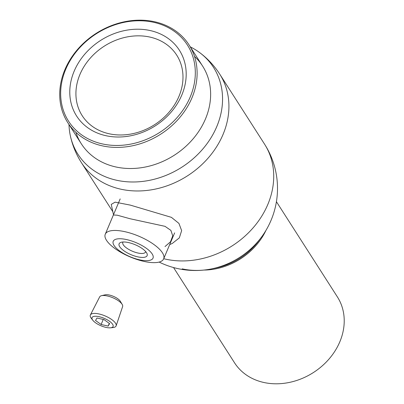 <?xml version="1.0" encoding="UTF-8"?>
<svg xmlns="http://www.w3.org/2000/svg" width="404" height="404" viewBox="0 0 404 404"><rect width="100%" height="100%" fill="white"/><g stroke="black" fill="none" stroke-linecap="round" stroke-linejoin="round"><path stroke-width="0.61" d="M190.304 46.874A80.502 66.892 147.4 0 1 199.642 52.586A80.502 66.892 147.4 0 1 209.807 139.673A80.502 66.892 147.4 0 1 116.468 180.219A80.502 66.892 147.4 0 1 70.271 135.411A80.502 66.892 147.4 0 1 68.993 124.543A80.502 66.892 -32.6 0 0 116.468 180.219A80.502 66.892 -32.6 0 0 212.964 134.421A80.502 66.892 -32.6 0 0 190.304 46.874M263.893 233.679A70.69 58.737 147.4 0 1 207.838 269.559A82.108 82.108 0 0 1 159.151 262.075M123.084 242.001A12.327 4.368 -157.1 0 0 122.816 242.43A12.327 4.368 -157.1 0 0 123.301 244.814A12.327 4.368 -157.1 0 0 135.199 252.273A12.327 4.368 -157.1 0 0 145.521 252.025A12.327 4.368 -157.1 0 0 145.642 251.53M119.71 246.728A15.206 5.388 22.9 0 1 120.953 242.355A15.206 5.388 22.9 0 1 134.603 244.491A15.206 5.388 22.9 0 1 146.531 252.692A15.206 5.388 22.9 0 1 146.879 253.303A15.206 5.388 22.9 0 1 137.087 256.697A15.206 5.388 22.9 0 1 119.71 246.728M114.069 245.475A21.609 7.656 -157.1 0 0 139.602 259.833A21.609 7.656 -157.1 0 0 152.172 253.944A21.609 7.656 -157.1 0 0 126.639 239.587A21.609 7.656 -157.1 0 0 114.069 245.475M106.51 240.335A31.689 11.231 -157.1 0 0 137.097 259.514A31.689 11.231 -157.1 0 0 163.65 258.878A31.689 11.231 -157.1 0 0 162.403 252.763A31.689 11.231 -157.1 0 0 131.81 233.583A31.689 11.231 -157.1 0 0 105.262 234.219A31.689 11.231 -157.1 0 0 106.51 240.335M169.685 244.587L172.306 243.435L179.331 237.885L181.648 230.628L178.937 223.407L171.412 217.347L130.29 205.106L115.105 202.157L111.246 204.404L113.549 214.999L117.261 215.206L130.058 218.741L165.009 226.331L170.892 230.391L172.735 235.901L170.508 241.769L165.014 246.571M61.135 86.108A70.584 58.646 -32.6 0 0 119.958 145.389A70.584 58.646 -32.6 0 0 194.834 80.113A70.584 58.646 -32.6 0 0 136.012 20.831A70.584 58.646 -32.6 0 0 61.135 86.108M196.632 80.724A72.023 59.843 147.4 0 1 141.036 143.506A72.023 59.843 147.4 0 1 67.761 122.619A72.023 59.843 147.4 0 1 60.201 86.845A72.023 59.843 147.4 0 1 115.802 24.068A72.023 59.843 147.4 0 1 189.072 44.95A72.023 59.843 147.4 0 1 196.632 80.724M70.195 85.704A61.019 50.702 147.4 0 1 134.926 29.27A61.019 50.702 147.4 0 1 185.779 80.517A61.019 50.702 147.4 0 1 121.043 136.951A61.019 50.702 147.4 0 1 70.195 85.704M182.608 83.022A56.121 46.632 -32.6 0 0 176.72 55.146A56.121 46.632 -32.6 0 0 119.624 38.875A56.121 46.632 -32.6 0 0 76.3 87.789A56.121 46.632 -32.6 0 0 82.189 115.665A56.121 46.632 -32.6 0 0 139.284 131.936A56.121 46.632 -32.6 0 0 182.608 83.022M276.422 201.687L337.396 296.92A61.075 50.747 147.4 0 1 318.125 369.236A61.075 50.747 147.4 0 1 240.688 370.332A61.075 50.747 147.4 0 1 234.522 362.782L173.548 267.549M99.137 316.696A11.423 4.05 -157.1 0 0 92.864 320.332A11.423 4.05 -157.1 0 0 105.989 327.402A11.423 4.05 -157.1 0 0 110.56 327.806A11.423 4.05 -157.1 0 0 111.408 322.831A11.423 4.05 -157.1 0 0 99.137 316.696M92.864 320.332L91.344 318.402A13.978 4.954 22.9 0 1 90.395 314.948A13.978 4.954 22.9 0 1 99.02 313.959A13.978 4.954 22.9 0 1 116.135 325.826A13.978 4.954 22.9 0 1 112.999 327.553L110.56 327.806M116.135 325.826L122.629 306.555A12.458 4.414 -157.1 0 0 122.19 304.409A12.458 4.414 -157.1 0 0 107.373 295.981A12.458 4.414 -157.1 0 0 101.53 295.683A12.458 4.414 -157.1 0 0 99.682 296.864L90.395 314.948M101.53 295.683L105.116 294.834A9.156 3.242 22.9 0 1 109.408 295.051A9.156 3.242 22.9 0 1 120.296 301.243L122.19 304.409M108.156 326.073L109.605 323.614L104.01 319.589L96.97 318.024L95.521 320.483L101.116 324.508L108.156 326.073L109.292 323.387M103.262 319.428L101.116 324.508M75.861 132.315A72.023 59.843 -32.6 0 0 115.726 166.933A72.023 59.843 -32.6 0 0 197.399 133.34A72.023 59.843 -32.6 0 0 194.486 56.368M182.204 268.867A70.69 58.737 -32.6 0 0 211.741 268.857A70.69 58.737 -32.6 0 0 261.625 236.921L259.06 240.4A61.055 50.732 -32.6 0 1 215.978 267.988L211.741 268.857M70.271 135.411A82.108 82.108 0 0 0 81.457 162.711A82.108 68.22 -32.6 0 0 120.73 189.168A82.108 68.22 -32.6 0 0 223.008 134.532A82.108 68.22 -32.6 0 0 219.751 74.169A82.108 82.108 0 0 0 199.642 52.586M263.898 233.674A82.108 82.108 0 0 0 264.544 144.132A82.108 68.22 147.4 0 1 267.801 204.495A82.108 68.22 147.4 0 1 165.519 259.131A82.108 68.22 147.4 0 1 163.721 258.706M265.973 230.361A61.075 50.747 147.4 0 1 249.808 251.778A61.075 50.747 147.4 0 1 203.964 270.059M112.847 211.741L81.457 162.711M264.544 144.132L219.751 74.169M174.639 232.866L163.65 258.878M120.175 198.914L105.262 234.219M81.275 143.728L67.761 122.619M202.586 66.059L189.072 44.95"/></g></svg>
